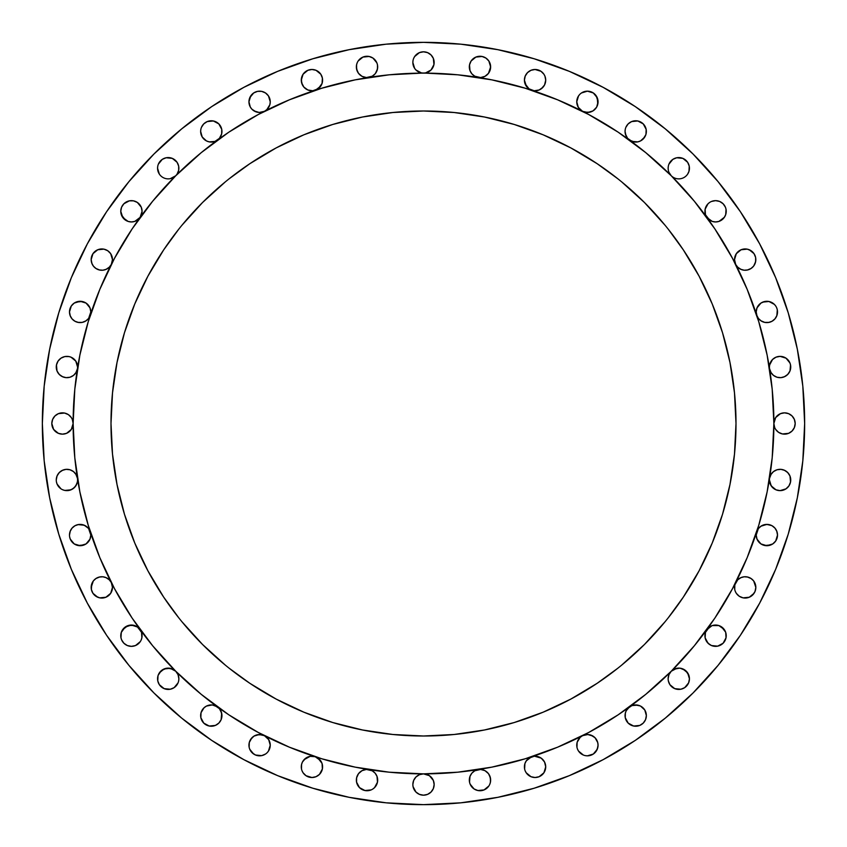 <?xml version="1.0" encoding="UTF-8"?>
<svg xmlns="http://www.w3.org/2000/svg" width="847" height="847" viewBox="0 0 847 847"><rect width="100%" height="100%" fill="white"/><g stroke="black" fill="none" stroke-linecap="round" stroke-linejoin="round"><path stroke-width="1.27" d="M111.296 264.476A10.651 10.651 0 0 1 91.169 259.595L91.762 263.089L93.456 266.191L96.082 268.573L99.332 269.96L102.868 270.204L106.277 269.272L109.21 267.281L111.317 264.433L112.471 259.595A10.651 10.651 0 0 1 111.338 264.391M90.258 315.275A10.651 10.651 0 0 1 69.486 311.94L70.153 315.624L72.037 318.853L74.938 321.235L78.475 322.463L82.223 322.389L78.062 322.389L75.214 321.384M71.836 318.61L70.301 316.016L69.486 311.94A10.651 10.651 0 0 1 80.147 301.288A10.651 10.651 0 0 1 90.29 315.179A10.651 10.651 0 0 0 90.798 311.94L88.66 318.334M77.426 368.763A10.651 10.651 0 0 1 66.045 377.646A10.651 10.651 0 0 1 56.262 367.026L56.474 364.941L56.993 370.901L59.099 374.258L62.265 376.608L66.077 377.646L70.015 377.222L73.509 375.39L76.114 372.405L77.437 368.689M65.791 377.614L62.837 376.862L59.385 374.554L57.077 371.102L56.262 367.026A10.651 10.651 0 0 1 66.913 356.365A10.651 10.651 0 0 1 77.575 367.026L75.775 361.108L71 357.18L75.775 361.108L77.575 367.026A10.651 10.651 0 0 1 77.448 368.625A10.651 10.651 0 0 0 77.575 367.026L77.575 367.047M73.128 423.278A350.372 350.372 0 0 0 73.128 423.5A10.651 10.651 0 0 1 62.477 434.151A10.651 10.651 0 0 1 51.815 423.5L53.615 429.418L52.63 427.576M77.575 479.953L77.575 479.974A10.651 10.651 0 0 1 66.913 490.635A10.651 10.651 0 0 1 56.262 479.974L57.077 475.898L59.385 472.446L62.837 470.138L65.791 469.386M88.66 528.666L90.798 535.06A10.651 10.651 0 0 1 80.147 545.712A10.651 10.651 0 0 1 69.486 535.06L70.301 530.984L71.836 528.39M111.476 582.884L112.471 587.405A10.651 10.651 0 0 1 101.82 598.056A10.651 10.651 0 0 1 91.169 587.405L93.297 581.021M141.661 632.762L142.074 635.705A10.651 10.651 0 0 1 131.423 646.356A10.651 10.651 0 0 1 120.772 635.705L121.185 632.762M178.664 680.861L178.865 678.786A10.651 10.651 0 0 1 168.214 689.437A10.651 10.651 0 0 1 157.563 678.786L157.923 676.033M220.94 711.067L221.946 715.577A10.651 10.651 0 0 1 211.295 726.228A10.651 10.651 0 0 1 200.644 715.577L200.961 712.983M269.928 742.586L270.246 745.18A10.651 10.651 0 0 1 259.595 755.831A10.651 10.651 0 0 1 248.944 745.18L249.23 742.734M322.178 763.909L322.591 766.853A10.651 10.651 0 0 1 311.94 777.514A10.651 10.651 0 0 1 301.288 766.853L301.532 764.555M375.327 773.406L376.862 776L377.677 780.087A10.651 10.651 0 0 1 367.026 790.738A10.651 10.651 0 0 1 356.365 780.087L356.598 777.895M433.95 786.609L433.346 788.599L434.151 784.523L433.346 780.447L434.151 784.523A10.651 10.651 0 0 1 423.5 795.185A10.651 10.651 0 0 1 412.849 784.523L413.05 786.609L412.849 784.523A10.651 10.651 0 0 1 423.5 773.872L389.154 772.189L355.147 767.138L321.796 758.785L289.42 747.202L258.335 732.507L228.838 714.826L201.226 694.339L175.753 671.248L152.661 645.774L132.174 618.162L114.493 588.665L99.798 557.58L88.215 525.204L79.862 491.853L74.811 457.846L73.128 423.5A350.372 350.372 0 0 1 423.5 73.128A350.372 350.372 0 0 1 773.872 423.5A350.372 350.372 0 0 0 773.872 423.278M489.735 775.799L490.635 780.087A10.651 10.651 0 0 1 479.974 790.738A10.651 10.651 0 0 1 469.323 780.087L470.138 776L471.673 773.406M544.716 762.342L545.712 766.853A10.651 10.651 0 0 1 535.06 777.514A10.651 10.651 0 0 1 524.409 766.853L524.822 763.909M597.77 742.734L598.056 745.18A10.651 10.651 0 0 1 587.405 755.831A10.651 10.651 0 0 1 576.754 745.18L577.072 742.586M646.039 712.983L646.356 715.577A10.651 10.651 0 0 1 635.705 726.228A10.651 10.651 0 0 1 625.054 715.577L625.308 713.269M689.077 676.033L689.437 678.786A10.651 10.651 0 0 1 678.786 689.437A10.651 10.651 0 0 1 668.135 678.786L668.336 680.861L668.135 678.786A10.651 10.651 0 0 1 671.248 671.258L673.46 669.564M725.815 632.762L726.228 635.705A10.651 10.651 0 0 1 715.577 646.356A10.651 10.651 0 0 1 704.926 635.705L705.339 632.762M753.703 581.021L755.831 587.405A10.651 10.651 0 0 1 745.18 598.056A10.651 10.651 0 0 1 734.529 587.405L734.773 585.097M775.164 528.39L776.699 530.984L777.514 535.06A10.651 10.651 0 0 1 766.853 545.712A10.651 10.651 0 0 1 756.202 535.06L758.34 528.666M781.209 469.386L784.163 470.138L787.615 472.446L789.923 475.898L790.738 479.974A10.651 10.651 0 0 1 780.087 490.635A10.651 10.651 0 0 1 769.425 479.974L769.425 479.953M793.385 429.418L792.061 431.028L794.37 427.576L795.185 423.5A10.651 10.651 0 0 1 784.523 434.151A10.651 10.651 0 0 1 773.872 423.5L775.672 417.582L773.872 423.5L772.189 457.846L767.138 491.853L758.785 525.204L747.202 557.58L732.507 588.665L714.826 618.162L694.339 645.774L671.248 671.248L645.774 694.339L618.162 714.826L588.665 732.507L557.58 747.202L525.204 758.785L491.853 767.138L457.846 772.189L423.5 773.872A350.372 350.372 0 0 0 423.722 773.872M769.552 368.625A10.651 10.651 0 0 1 769.425 367.026L769.637 364.941L769.425 367.026A10.651 10.651 0 0 0 769.552 368.625M769.563 368.689L770.886 372.405L773.491 375.39L776.985 377.222L780.923 377.646L784.735 376.608L787.901 374.258L790.007 370.901L790.526 364.941L790.738 367.026A10.651 10.651 0 0 1 780.955 377.646A10.651 10.651 0 0 1 769.574 368.763M756.71 315.179A10.651 10.651 0 0 1 756.202 311.94A10.651 10.651 0 0 0 756.71 315.179M771.786 321.384L768.938 322.389L764.777 322.389L768.525 322.463L772.062 321.235L774.963 318.853L776.847 315.624L777.302 309.854L777.514 311.94A10.651 10.651 0 0 1 756.742 315.275M735.662 264.391A10.651 10.651 0 0 1 734.529 259.595L736.318 253.677L734.529 259.595L735.683 264.433L737.79 267.281L740.723 269.272L744.132 270.204L747.668 269.96L750.918 268.573L753.544 266.191L755.238 263.089L755.831 259.595A10.651 10.651 0 0 1 735.704 264.476M706.917 217.499A10.651 10.651 0 0 1 704.926 211.295L705.128 209.22L705.445 214.587L706.959 217.552L712.285 221.427L715.577 221.946L712.623 221.533M718.521 221.533L715.577 221.946L718.87 221.427L724.196 217.552L725.71 214.587L726.027 209.22L726.228 211.295A10.651 10.651 0 0 1 707.001 217.615M688.876 171.645L687.648 174.133L688.982 171.306L689.236 166.139L689.437 168.214A10.651 10.651 0 0 1 671.258 175.753A10.651 10.651 0 0 1 668.135 168.214L668.336 170.289M629.385 139.999A10.651 10.651 0 0 1 625.054 131.423L625.351 133.911L627.606 138.347L632.021 141.417L637.78 141.873L635.186 142.063M640.258 141.057L637.78 141.873L640.544 140.92L644.789 136.992L645.965 134.313L646.155 129.347L646.356 131.423A10.651 10.651 0 0 1 629.501 140.083M582.524 111.296A10.651 10.651 0 0 1 576.754 101.82L578.543 95.902L576.754 101.82L578.321 107.389L582.567 111.317L587.818 112.471L592.974 110.904L595.081 109.21L596.701 107.029L598.056 101.82A10.651 10.651 0 0 1 582.609 111.338M531.725 90.258A10.651 10.651 0 0 1 524.409 80.147L526.442 86.405L528.803 88.766L534.224 90.767L539.137 89.983L536.913 90.64M542.927 87.326L539.137 89.983L541.328 88.766L544.557 84.975L545.712 80.147L544.907 76.071L545.712 80.147A10.651 10.651 0 0 1 531.821 90.29M139.999 217.615A10.651 10.651 0 0 1 120.772 211.295L122.804 217.552L128.13 221.427L131.423 221.946L128.479 221.533M134.377 221.533L131.423 221.946L134.715 221.427L140.041 217.552L142.074 211.295L141.269 207.219L137.341 202.433L141.269 207.219L142.074 211.295A10.651 10.651 0 0 1 140.083 217.499M178.061 172.29L177.076 174.133L178.664 170.289L178.664 166.139L178.865 168.214A10.651 10.651 0 0 1 164.138 178.061A10.651 10.651 0 0 1 157.563 168.214L159.352 174.133L158.124 171.645M217.499 140.083A10.651 10.651 0 0 1 200.644 131.423L202.211 136.992L206.456 140.92L209.22 141.873L206.742 141.057M211.814 142.063L209.22 141.873L214.979 141.417L219.394 138.347L221.649 133.911L221.745 129.347L221.946 131.423A10.651 10.651 0 0 1 217.615 139.999M264.391 111.338A10.651 10.651 0 0 1 248.944 101.82L250.299 107.029L251.919 109.21L254.026 110.904L259.182 112.471L264.433 111.317L266.826 109.644L269.854 104.71L270.246 101.82A10.651 10.651 0 0 1 264.476 111.296M315.179 90.29A10.651 10.651 0 0 1 301.288 80.147L303.078 74.229L301.49 78.062L301.574 82.625L303.84 87.061L307.863 89.983L305.831 88.871M312.416 90.788L307.863 89.983L312.776 90.767L318.197 88.766L322.072 83.43L322.389 78.062L322.591 80.147A10.651 10.651 0 0 1 315.275 90.258M368.625 77.448A10.651 10.651 0 0 1 356.365 66.913L356.576 64.838L356.619 69.2L358.525 73.35L361.997 76.315L366.391 77.553L372.225 76.209L375.126 73.837L377.021 70.608L377.677 66.913A10.651 10.651 0 0 1 368.763 77.426M478.237 77.426A10.651 10.651 0 0 1 469.323 66.913L469.524 64.838L469.979 70.608L471.874 73.837L474.775 76.209L480.609 77.553L485.003 76.315L488.475 73.35L490.635 66.913A10.651 10.651 0 0 1 478.375 77.448M413.05 60.391L412.849 62.477A10.651 10.651 0 0 1 423.5 51.815A10.651 10.651 0 0 1 434.151 62.477L433.95 64.552L433.346 58.401L434.151 62.477A10.651 10.651 0 0 1 423.5 73.128A10.651 10.651 0 0 1 412.849 62.477L414.638 68.395L413.654 66.553M114.525 258.271A350.372 350.372 0 0 0 114.493 258.335L132.174 228.838L152.661 201.226L175.753 175.753L173.54 177.436M172.926 177.775L170.289 178.664L175.753 175.753L201.226 152.661L228.838 132.174L258.335 114.493A350.372 350.372 0 0 0 258.293 114.525M588.729 114.525A350.372 350.372 0 0 0 588.665 114.493L618.162 132.174L645.774 152.661L671.248 175.753L694.339 201.226L714.826 228.838L732.507 258.335A350.372 350.372 0 0 0 732.475 258.293M668.177 617.897L683.328 597.114L699.093 570.814L712.211 543.086L722.544 514.214L729.987 484.463L734.487 454.13L736.001 423.5A312.501 312.501 0 0 1 423.5 736.001A312.501 312.501 0 0 1 110.999 423.5A312.501 312.501 0 0 1 423.5 110.999A312.501 312.501 0 0 1 736.001 423.5L734.487 392.87L729.987 362.537L722.544 332.786L712.211 303.914L699.093 276.186L683.328 249.886L668.177 229.103M49.677 497.856L58.761 534.139L49.677 497.856L44.182 460.863L42.35 423.5A381.15 381.15 0 0 1 423.5 42.35A381.15 381.15 0 0 1 804.65 423.5A381.15 381.15 0 0 1 423.5 804.65A381.15 381.15 0 0 1 42.35 423.5L44.182 386.137L49.677 349.144L58.761 312.861L71.36 277.636L87.357 243.83L106.584 211.739L87.357 243.83M277.636 775.64L312.861 788.239L277.636 775.64L243.83 759.643L211.739 740.416L181.703 718.129L153.985 693.015L128.871 665.297L106.584 635.261L87.357 603.17L71.36 569.364L58.761 534.139M797.323 349.144L788.239 312.861L775.64 277.636L788.239 312.861L797.323 349.144L802.818 386.137L804.65 423.5L802.818 460.863L797.323 497.856L788.239 534.139L775.64 569.364L759.643 603.17L740.416 635.261L718.129 665.297L693.015 693.015L665.297 718.129L635.261 740.416L603.17 759.643L569.364 775.64L534.139 788.239L497.856 797.323L460.863 802.818L423.5 804.65L386.137 802.818L349.144 797.323L312.861 788.239M92.969 253.677L97.744 249.759L92.969 253.677L91.169 259.595A10.651 10.651 0 0 1 101.82 248.944A10.651 10.651 0 0 1 112.471 259.595L112.228 261.903M107.738 250.744L110.682 253.677L107.738 250.744L103.906 249.145L97.744 249.759M111.666 255.519L112.471 259.595L110.682 253.677M112.27 261.681L111.476 264.116M111.158 264.73L109.263 267.229M109.358 267.133L105.896 269.441L103.175 270.161M102.561 270.225L99.48 269.992M99.745 270.045L95.902 268.457L93.668 266.456M93.297 265.979L91.825 263.29M91.984 263.671L91.169 259.595M71.286 306.021L74.229 303.078L71.286 306.021L69.486 311.94M76.071 302.093L82.223 301.49L86.066 303.078L80.147 301.288L74.229 303.078M88.999 306.021L89.983 307.863L86.066 303.078M90.195 315.465L89.983 316.016M88.31 318.779L85.822 320.949M86.066 320.791L82.223 322.389L85.706 321.024L88.511 318.536L90.28 315.232M74.716 321.108L72.207 319.044M60.995 358.165L64.838 356.576L68.999 356.576L64.838 356.576L60.995 358.165L58.062 361.108L56.474 364.941M77.416 368.826L75.775 372.945L73.742 375.2M73.318 375.539L70.269 377.137M69.75 377.296L66.32 377.656M53.615 417.582L54.939 415.972L52.63 419.424L51.815 423.5A10.651 10.651 0 0 1 62.477 412.849A10.651 10.651 0 0 1 73.128 423.5L71.328 429.418L73.128 423.5L74.811 389.154L79.862 355.147L88.215 321.796L99.798 289.42L114.493 258.335M68.395 414.638L71.328 417.582L68.395 414.638L64.552 413.05L58.401 413.654L54.939 415.972M732.507 258.335L747.202 289.42L758.785 321.796L767.138 355.147L772.189 389.154L773.872 423.5L774.687 427.576L773.872 423.5A350.372 350.372 0 0 1 423.5 773.872A350.372 350.372 0 0 1 73.128 423.5L72.313 419.424L73.128 423.5A350.372 350.372 0 0 0 73.128 423.722M68.395 432.362L66.553 433.346L71.328 429.418M60.391 433.95L58.401 433.346L62.477 434.151L66.553 433.346M54.939 431.028L53.615 429.418L58.401 433.346M66.32 469.344L69.75 469.704M70.269 469.863L73.318 471.461M73.742 471.8L76.008 474.426M75.775 474.055L77.416 478.174M77.575 479.974L77.363 482.059L77.575 479.974A10.651 10.651 0 0 0 77.448 478.375A10.651 10.651 0 0 1 77.575 479.974M76.759 484.05L74.451 487.512L71 489.82L64.838 490.424L68.999 490.424L72.831 488.835L75.775 485.892L77.363 482.059M62.837 489.82L64.838 490.424M58.062 485.892L57.077 484.05L60.995 488.835M56.474 482.059L57.077 484.05M72.207 527.956L74.716 525.892M75.214 525.616L78.337 524.568M78.062 524.611L84.224 525.225L88.31 528.221M89.983 530.984L90.195 531.535M88.999 540.979L86.066 543.922L89.983 539.137L90.798 535.06A10.651 10.651 0 0 0 90.29 531.821A10.651 10.651 0 0 1 90.798 535.06M84.224 544.907L78.062 545.51L74.229 543.922L80.147 545.712L86.066 543.922M71.286 540.979L70.301 539.137L74.229 543.922M69.698 537.146L70.301 539.137M93.668 580.544L96.018 578.469M95.902 578.543L99.745 576.955L102.561 576.775M103.175 576.839L106.15 577.665M105.896 577.559L109.358 579.867L111.158 582.27M111.338 582.609A10.651 10.651 0 0 1 112.471 587.405L110.682 593.323L112.471 587.405L111.317 582.567L109.21 579.719L106.277 577.728L102.868 576.796L99.332 577.04L96.082 578.427L93.456 580.809L91.762 583.911L91.37 589.48L91.169 587.405A10.651 10.651 0 0 1 111.296 582.524M109.358 594.933L105.896 597.241L110.682 593.323M97.744 597.241L92.969 593.323L95.902 596.256L99.745 597.855L105.896 597.241M121.386 632.148L122.72 629.565M122.561 629.787L127.865 625.668M128.479 625.467L134.377 625.467M134.98 625.668L137.563 627.002M137.341 626.844L141.47 632.148M140.083 629.501A10.651 10.651 0 0 1 142.074 635.705L141.873 637.78L141.555 632.413L137.68 627.087L131.423 625.054L125.165 627.087L121.29 632.413L120.973 637.78L120.772 635.705A10.651 10.651 0 0 1 139.999 629.385M141.269 639.781L141.873 637.78M137.341 644.567L135.499 645.552L140.284 641.624M129.347 646.155L127.346 645.552L131.423 646.356L135.499 645.552M123.895 643.244L121.576 639.781L123.895 643.244L127.346 645.552M158.124 675.355L161.195 670.771M161.735 670.337L166.827 668.219M167.515 668.156L172.926 669.225M173.54 669.564L175.753 671.248L170.289 668.336L164.138 668.939L159.352 672.867L158.018 675.694L157.764 680.861L157.563 678.786A10.651 10.651 0 0 1 175.742 671.248A10.651 10.651 0 0 1 178.865 678.786L178.061 674.71L175.753 671.248M166.139 689.236L164.138 688.632L170.289 689.236L174.133 687.648L178.061 682.862M201.163 712.285L203.936 707.87M203.756 708.039L206.086 706.282M206.742 705.943L211.814 704.937M212.544 705L217.414 706.864M217.213 706.716L219.161 708.388M219.712 709.045L220.548 710.294M221.745 717.653L221.141 719.654L221.649 713.089L219.394 708.653L214.979 705.583L212.131 704.958L206.456 706.08L204.063 707.753L201.035 712.687L200.845 717.653L200.644 715.577A10.651 10.651 0 0 1 217.499 706.917M218.822 723.105L215.371 725.424L218.822 723.105L221.141 719.654M205.376 724.439L203.756 723.105L209.22 726.027L215.371 725.424M249.42 742.014L250.087 740.373M250.468 739.685L253.878 736.191M253.677 736.318L256.122 735.111M256.895 734.878L261.787 734.751M261.681 734.73L264.137 735.535M264.804 735.884L268.594 739.473M268.457 739.262L269.727 741.887M264.476 735.704A10.651 10.651 0 0 1 270.246 745.18L268.457 751.098L270.246 745.18L268.679 739.611L264.433 735.683L259.182 734.529L254.026 736.096L251.919 737.79L249.293 742.491L249.145 747.255L248.944 745.18A10.651 10.651 0 0 1 264.391 735.662M267.133 752.708L268.457 751.098M257.52 755.63L255.519 755.016L261.681 755.63L265.513 754.031M253.677 754.031L249.759 749.256L252.067 752.708L255.519 755.016M301.49 764.777L302.284 762.342M302.686 761.58L303.522 760.331M304.073 759.674L310.087 756.36M309.854 756.413L312.416 756.212M313.274 756.286L314.745 756.583M315.497 756.816L318.07 758.15M317.858 758.001L321.976 763.295M320.791 772.771L319.467 774.391L322.389 768.938L322.072 763.571L320.558 760.595L315.232 756.72L310.267 756.339L305.672 758.234L302.443 762.025L301.574 764.375L301.49 768.938L301.288 766.853A10.651 10.651 0 0 1 315.179 756.71M306.021 775.714L303.078 772.771L306.021 775.714L311.94 777.514L316.016 776.699L319.467 774.391M302.093 770.929L303.078 772.771M356.576 778.001L357.265 775.799M357.646 775.026L358.355 773.893M358.927 773.163L359.816 772.242M360.536 771.628L361.584 770.918M362.421 770.474L363.596 769.997M364.506 769.732L365.766 769.5M366.687 769.436L368.022 769.478M368.826 769.584L371.949 770.632M372.447 770.918L374.956 772.972M368.763 769.574A10.651 10.651 0 0 1 377.677 780.087L377.476 782.162L377.021 776.392L375.126 773.163L372.225 770.791L366.391 769.447L361.997 770.685L358.525 773.65L356.619 777.8L356.576 782.162L356.365 780.087A10.651 10.651 0 0 1 368.625 769.552M375.877 786.005L374.554 787.615L377.476 782.162M372.945 788.938L374.554 787.615M369.101 790.526L364.941 790.526L371.102 789.923M358.165 786.005L356.576 782.162L359.488 787.615L364.941 790.526M431.028 792.061L427.576 794.37L431.028 792.061L433.346 788.599M417.582 793.385L415.972 792.061L419.424 794.37L423.5 795.185L427.576 794.37M472.044 772.972L474.553 770.918M475.051 770.632L478.174 769.584M478.978 769.478L480.313 769.436M481.234 769.5L482.494 769.732M483.404 769.997L484.579 770.474M485.416 770.918L486.464 771.628M487.184 772.242L488.073 773.163M488.645 773.893L489.354 775.026M478.375 769.552A10.651 10.651 0 0 1 490.635 780.087L490.424 782.162L490.381 777.8L488.475 773.65L485.003 770.685L480.609 769.447L474.775 770.791L471.874 773.163L469.979 776.392L469.524 782.162L469.323 780.087A10.651 10.651 0 0 1 478.237 769.574M489.82 784.163L490.424 782.162M485.892 788.938L484.05 789.923L488.835 786.005M482.059 790.526L477.899 790.526L484.05 789.923M471.123 786.005L470.138 784.163L474.055 788.938L477.899 790.526M525.024 763.295L526.358 760.722M526.209 760.934L531.503 756.816M532.255 756.583L533.726 756.286M534.584 756.212L541.169 758.129M540.979 758.001L542.927 759.674M543.478 760.331L544.314 761.58M531.821 756.71A10.651 10.651 0 0 1 545.712 766.853L543.922 772.771L545.712 766.853L544.557 762.025L541.328 758.234L536.733 756.339L534.224 756.233L528.803 758.234L526.442 760.595L524.928 763.571L524.611 768.938L524.409 766.853A10.651 10.651 0 0 1 531.725 756.742M540.979 775.714L539.137 776.699L543.922 772.771M532.985 777.302L530.984 776.699L535.06 777.514L539.137 776.699M527.533 774.391L526.209 772.771L530.984 776.699M525.225 770.929L526.209 772.771M577.273 741.887L580.047 737.472M579.867 737.642L582.196 735.884M582.863 735.535L587.649 734.529M587.405 734.529L590.105 734.878M590.878 735.111L595.018 737.726M594.933 737.642L596.532 739.685M596.913 740.373L597.58 742.014M597.855 747.255L596.256 751.098L593.323 754.031L597.241 749.256L598.056 745.18L597.707 742.491L595.081 737.79L592.974 736.096L587.818 734.529L582.567 735.683L580.174 737.356L577.146 742.29L576.955 747.255L576.754 745.18A10.651 10.651 0 0 1 582.524 735.704M589.48 755.63L587.405 755.831L593.323 754.031M585.319 755.63L587.405 755.831M581.487 754.031L578.543 751.098L583.329 755.016M577.559 749.256L578.543 751.098M625.255 713.502L626.06 711.067M626.452 710.294L627.288 709.045M627.839 708.388L631.862 705.646M631.629 705.731L634.456 705M635.186 704.937L640.258 705.943M640.914 706.282L644.705 709.871M644.567 709.659L645.838 712.285M646.155 717.653L645.552 719.654L646.356 715.577L644.789 710.008L640.544 706.08L637.78 705.128L632.021 705.583L629.448 706.959L626.219 710.739L625.351 713.089L625.255 717.653L625.054 715.577A10.651 10.651 0 0 1 629.385 707.001M643.244 723.105L639.781 725.424L643.244 723.105L645.552 719.654M629.787 724.439L628.178 723.105L633.63 726.027L639.781 725.424M674.074 669.225L679.485 668.156M680.173 668.219L685.265 670.337M685.805 670.771L688.876 675.355M689.236 680.861L688.632 682.862L689.437 678.786L687.648 672.867L682.862 668.939L679.834 668.188L676.711 668.336L671.248 671.248L668.939 674.71L668.135 678.786M676.711 689.236L674.71 688.632L680.861 689.236L684.704 687.648L688.632 682.862M668.939 682.862L668.336 680.861L669.924 684.704L674.71 688.632M705.53 632.148L706.874 629.565M706.716 629.787L712.02 625.668M712.623 625.467L718.521 625.467M719.135 625.668L721.718 627.002M721.496 626.844L725.614 632.148M724.439 641.624L723.105 643.244L726.027 637.78L725.71 632.413L724.196 629.448L718.87 625.573L712.285 625.573L709.32 627.087L705.445 632.413L705.128 637.78L704.926 635.705A10.651 10.651 0 0 1 706.917 629.501M709.659 644.567L706.716 641.624L705.128 637.78L708.039 643.244L711.501 645.552L717.653 646.155L723.105 643.244M734.73 585.319L735.524 582.884M735.842 582.27L737.737 579.772M737.642 579.867L741.104 577.559L743.825 576.839M744.439 576.775L747.52 577.008M747.255 576.955L751.098 578.543L753.332 580.544M755.63 589.48L755.016 591.481L755.831 587.405L755.238 583.911L753.544 580.809L750.918 578.427L747.668 577.04L744.132 576.796L740.723 577.728L737.79 579.719L734.815 584.917L734.73 589.48L734.529 587.405A10.651 10.651 0 0 1 735.662 582.609M754.031 593.323L749.256 597.241L752.708 594.933L755.016 591.481M739.262 596.256L736.318 593.323L739.262 596.256L743.094 597.855L749.256 597.241M735.334 591.481L736.318 593.323M756.805 531.535L757.017 530.984M758.69 528.221L761.178 526.051M760.934 526.209L766.853 524.409L771.786 525.616M772.284 525.892L774.793 527.956M775.714 540.979L772.771 543.922L775.714 540.979L777.514 535.06L776.847 531.376L774.963 528.147L772.062 525.765L768.525 524.537L764.777 524.611L761.294 525.976L758.489 528.464L756.72 531.768M770.929 544.907L764.777 545.51L760.934 543.922L766.853 545.712L772.771 543.922M758.001 540.979L757.017 539.137L760.934 543.922M769.584 478.174L771.225 474.055L773.258 471.8M773.682 471.461L776.731 469.863M777.25 469.704L780.68 469.344M769.574 478.237A10.651 10.651 0 0 1 780.955 469.354A10.651 10.651 0 0 1 790.738 479.974L790.526 482.059L790.007 476.099L787.901 472.742L784.735 470.392L780.923 469.354L776.985 469.778L773.491 471.61L770.886 474.595L769.563 478.311M786.005 488.835L780.087 490.635L776 489.82L771.225 485.892L769.425 479.974L770.241 484.05L772.549 487.512L776 489.82L780.087 490.635L786.005 488.835L788.938 485.892L790.526 482.059M778.605 414.638L780.447 413.654L775.672 417.582M786.609 413.05L788.599 413.654L784.523 412.849L780.447 413.654M792.061 415.972L794.37 419.424L792.061 415.972L788.599 413.654M778.605 432.362L775.672 429.418L778.605 432.362L782.448 433.95L788.599 433.346L792.061 431.028M770.241 362.95L772.549 359.488L776 357.18L780.087 356.365L786.005 358.165L780.087 356.365L776 357.18L772.549 359.488L769.637 364.941M788.938 361.108L789.923 362.95L786.005 358.165M769.425 367.047L769.425 367.026A10.651 10.651 0 0 1 780.087 356.365A10.651 10.651 0 0 1 790.738 367.026L789.923 371.102L787.615 374.554L784.163 376.862L781.209 377.614M780.68 377.656L777.25 377.296M776.731 377.137L773.682 375.539M773.258 375.2L770.992 372.574M771.225 372.945L769.584 368.826M758.001 306.021L760.934 303.078L757.017 307.863L756.202 311.94A10.651 10.651 0 0 1 766.853 301.288A10.651 10.651 0 0 1 777.514 311.94L776.699 316.016L775.164 318.61M762.776 302.093L768.938 301.49L774.391 304.401L768.938 301.49L764.777 301.49L760.934 303.078M775.714 306.021L774.391 304.401M774.793 319.044L772.284 321.108M756.72 315.232L758.489 318.536L761.294 321.024L764.777 322.389L760.934 320.791L758.69 318.779M758.34 318.334L756.805 315.465M757.017 316.016L756.202 311.94M737.642 252.067L741.104 249.759L736.318 253.677M749.256 249.759L754.031 253.677L751.098 250.744L747.255 249.145L741.104 249.759M735.524 264.116L734.529 259.595A10.651 10.651 0 0 1 745.18 248.944A10.651 10.651 0 0 1 755.831 259.595L755.63 257.52L755.63 261.681L753.703 265.979M753.332 266.456L750.982 268.531M751.098 268.457L747.255 270.045L744.439 270.225M743.825 270.161L740.85 269.335M741.104 269.441L737.642 267.133L735.842 264.73M705.731 207.219L708.039 203.756L705.128 209.22M709.659 202.433L708.039 203.756M717.653 200.845L719.654 201.448L715.577 200.644L711.501 201.448M723.105 203.756L725.424 207.219L723.105 203.756L719.654 201.448M705.339 214.238L704.926 211.295A10.651 10.651 0 0 1 715.577 200.644A10.651 10.651 0 0 1 726.228 211.295L725.815 214.238M725.614 214.852L724.28 217.435M724.439 217.213L719.135 221.332M712.02 221.332L709.437 219.998M709.659 220.156L705.53 214.852M668.336 166.139L668.135 168.214A10.651 10.651 0 0 1 678.786 157.563A10.651 10.651 0 0 1 689.437 168.214L689.077 170.967M680.861 157.764L682.862 158.368L676.711 157.764L672.867 159.352L668.939 164.138M685.265 176.663L685.805 176.229M679.485 178.844L680.173 178.781M673.46 177.436L674.074 177.775M625.255 129.347L625.054 131.423A10.651 10.651 0 0 1 635.705 120.772A10.651 10.651 0 0 1 646.356 131.423L646.039 134.017M628.178 123.895L631.629 121.576L628.178 123.895L625.859 127.346M641.624 122.561L643.244 123.895L637.78 120.973L631.629 121.576M645.838 134.715L643.064 139.13M643.244 138.961L640.914 140.718M634.456 142L629.586 140.136M629.787 140.284L627.839 138.612M627.288 137.955L626.452 136.706M626.06 135.933L625.054 131.423M579.867 94.292L578.543 95.902M577.072 104.414L576.754 101.82A10.651 10.651 0 0 1 587.405 91.169A10.651 10.651 0 0 1 598.056 101.82L596.256 95.902L593.323 92.969L597.241 97.744L597.77 104.266M597.58 104.986L596.913 106.627M596.532 107.315L593.122 110.809M593.323 110.682L590.878 111.889M590.105 112.122L585.213 112.249M585.319 112.27L582.863 111.465M582.196 111.116L578.406 107.527M578.543 107.738L577.273 105.113M526.209 74.229L527.533 72.609L525.225 76.071L524.409 80.147A10.651 10.651 0 0 1 535.06 69.486A10.651 10.651 0 0 1 545.712 80.147L545.468 82.445M532.985 69.698L535.06 69.486L530.984 70.301L527.533 72.609M540.979 71.286L543.922 74.229L540.979 71.286L535.06 69.486M545.51 82.223L544.716 84.658M544.314 85.42L543.478 86.669M537.146 90.587L534.584 90.788M533.726 90.714L532.255 90.417M531.503 90.184L528.93 88.85M529.142 88.999L525.024 83.705M524.822 83.091L524.409 80.147M122.561 205.376L123.895 203.756L121.576 207.219L120.772 211.295A10.651 10.651 0 0 1 131.423 200.644A10.651 10.651 0 0 1 142.074 211.295L141.661 214.238M141.47 214.852L140.126 217.435M140.284 217.213L134.98 221.332M127.865 221.332L125.282 219.998M125.504 220.156L121.386 214.852M121.185 214.238L120.772 211.295M157.764 166.139L157.563 168.214A10.651 10.651 0 0 1 168.214 157.563A10.651 10.651 0 0 1 178.865 168.214M170.289 157.764L172.29 158.368L166.139 157.764L162.296 159.352L158.368 164.138M166.827 178.781L167.515 178.844M161.195 176.229L161.735 176.663M157.923 170.967L157.563 168.214M200.845 129.347L200.644 131.423A10.651 10.651 0 0 1 211.295 120.772A10.651 10.651 0 0 1 221.946 131.423L221.692 133.731M203.756 123.895L207.219 121.576L203.756 123.895L201.448 127.346M217.213 122.561L218.822 123.895L213.37 120.973L207.219 121.576M221.745 133.498L220.94 135.933M220.548 136.706L219.712 137.955M219.161 138.612L215.138 141.354M215.371 141.269L212.544 142M206.086 140.718L202.295 137.129M202.433 137.341L201.163 134.715M200.961 134.017L200.644 131.423M249.759 97.744L253.677 92.969L250.744 95.902L248.944 101.82A10.651 10.651 0 0 1 259.595 91.169A10.651 10.651 0 0 1 270.246 101.82L269.928 104.414M265.513 92.969L268.457 95.902L265.513 92.969L261.681 91.37L257.52 91.37L253.677 92.969M269.441 97.744L270.246 101.82L268.457 95.902M269.727 105.113L266.953 109.528M267.133 109.358L264.804 111.116M264.137 111.465L259.351 112.471M259.595 112.471L256.895 112.122M256.122 111.889L251.983 109.274M252.067 109.358L250.468 107.315M250.087 106.627L249.42 104.986M249.23 104.266L248.944 101.82M306.021 71.286L307.863 70.301L303.078 74.229M314.015 69.698L316.016 70.301L311.94 69.486L307.863 70.301M319.467 72.609L320.791 74.229L316.016 70.301M302.284 84.658L301.288 80.147A10.651 10.651 0 0 1 311.94 69.486A10.651 10.651 0 0 1 322.591 80.147L322.178 83.091M321.976 83.705L320.642 86.278M320.791 86.066L315.497 90.184M314.745 90.417L313.274 90.714M306.021 88.999L304.073 87.326M303.522 86.669L302.686 85.42M357.18 62.837L356.576 64.838M361.108 58.062L362.95 57.077L358.165 60.995M364.941 56.474L369.101 56.474L362.95 57.077M374.554 59.385L376.862 62.837L372.945 58.062L369.101 56.474M357.265 71.201L356.365 66.913A10.651 10.651 0 0 1 367.026 56.262A10.651 10.651 0 0 1 377.677 66.913L377.476 64.838L377.476 68.999L375.327 73.594M374.956 74.028L372.447 76.082M371.949 76.368L368.826 77.416M368.022 77.522L366.687 77.564M365.766 77.501L364.506 77.268M363.596 77.003L362.421 76.526M361.584 76.082L360.536 75.372M359.816 74.758L358.927 73.837M358.355 73.107L357.646 71.974M474.055 58.062L475.898 57.077L471.123 60.995L469.524 64.838M477.899 56.474L482.059 56.474L475.898 57.077M471.673 73.594L470.138 71L469.323 66.913A10.651 10.651 0 0 1 479.974 56.262A10.651 10.651 0 0 1 490.635 66.913L488.835 60.995L490.424 64.838L490.402 69.105M490.424 68.999L489.735 71.201M489.354 71.974L488.645 73.107M488.073 73.837L487.184 74.758M486.464 75.372L485.416 76.082M484.579 76.526L483.404 77.003M482.494 77.268L481.234 77.501M480.313 77.564L478.978 77.522M478.174 77.416L475.051 76.368M474.553 76.082L472.044 74.028M413.654 58.401L414.638 56.558L413.654 58.401M415.972 54.939L419.424 52.63L414.638 56.558M429.418 53.615L431.028 54.939L427.576 52.63L423.5 51.815L419.424 52.63M417.582 71.328L415.972 70.005L421.425 72.916L457.846 74.811L491.853 79.862L525.204 88.215L557.58 99.798L588.665 114.493M229.103 668.177L249.886 683.328L276.186 699.093L303.914 712.211L332.786 722.544L362.537 729.987L392.87 734.487L423.5 736.001L454.13 734.487L484.463 729.987L514.214 722.544L543.086 712.211L570.814 699.093L597.114 683.328L617.897 668.177M178.823 229.103L163.672 249.886L147.907 276.186L134.789 303.914L124.456 332.786L117.013 362.537L112.513 392.87L110.999 423.5L112.513 454.13L117.013 484.463L124.456 514.214L134.789 543.086L147.907 570.814L163.672 597.114L178.823 617.897M617.897 178.823L597.114 163.672L570.814 147.907L543.086 134.789L514.214 124.456L484.463 117.013L454.13 112.513L423.5 110.999L392.87 112.513L362.537 117.013L332.786 124.456L303.914 134.789L276.186 147.907L249.886 163.672L229.103 178.823M258.335 114.493L289.42 99.798L321.796 88.215L355.147 79.862L389.154 74.811L425.575 72.916L431.028 70.005L433.95 64.552M181.936 621.74L202.528 644.472L225.26 665.064M621.74 665.064L644.472 644.472L665.064 621.74M665.064 225.26L644.472 202.528L621.74 181.936M225.26 181.936L202.528 202.528L181.936 225.26M773.872 423.722A350.372 350.372 0 0 0 773.872 423.5A10.651 10.651 0 0 1 784.523 412.849A10.651 10.651 0 0 1 795.185 423.5L794.37 419.424M423.278 773.872A350.372 350.372 0 0 0 423.5 773.872L419.424 774.687L415.972 776.995L413.654 780.447L412.849 784.523M106.584 211.739L128.871 181.703L153.985 153.985L181.703 128.871L211.739 106.584L243.83 87.357L277.636 71.36L312.861 58.761L349.144 49.677L386.137 44.182L423.5 42.35L460.863 44.182L497.856 49.677L534.139 58.761L569.364 71.36L603.17 87.357L635.261 106.584L665.297 128.871L693.015 153.985L718.129 181.703L740.416 211.739L759.643 243.83L775.64 277.636M71 357.18L68.999 356.576M72.313 419.424L71.328 417.582M77.437 478.311L76.114 474.595L73.509 471.61L70.015 469.778L66.077 469.354L62.265 470.392L59.099 472.742L56.993 476.099L56.262 479.974A10.651 10.651 0 0 1 66.045 469.354A10.651 10.651 0 0 1 77.426 478.237M90.28 531.768L88.511 528.464L85.706 525.976L82.223 524.611L78.475 524.537L74.938 525.765L72.037 528.147L70.153 531.376L69.486 535.06A10.651 10.651 0 0 1 90.258 531.725M91.37 589.48L92.969 593.323M120.973 637.78L121.576 639.781M157.764 680.861L159.352 684.704L164.138 688.632M200.845 717.653L203.756 723.105M249.145 747.255L249.759 749.256M413.05 786.609L415.972 792.061M433.346 780.447L429.418 775.672L423.5 773.872A10.651 10.651 0 0 1 434.151 784.523M469.524 782.162L470.138 784.163M625.255 717.653L628.178 723.105M756.202 535.06A10.651 10.651 0 0 1 756.71 531.821A10.651 10.651 0 0 0 756.202 535.06L757.017 539.137M769.552 478.375A10.651 10.651 0 0 0 769.425 479.974A10.651 10.651 0 0 1 769.552 478.375M774.687 427.576L775.672 429.418M790.526 364.941L789.923 362.95M777.302 309.854L776.699 307.863M755.63 257.52L754.031 253.677M726.027 209.22L725.424 207.219M689.236 166.139L687.648 162.296L682.862 158.368M668.939 172.29L671.248 175.753M646.155 129.347L643.244 123.895M593.323 92.969L587.405 91.169L581.487 92.969M544.907 76.071L543.922 74.229M488.835 60.995L485.892 58.062L482.059 56.474M433.346 58.401L431.028 54.939M414.638 68.395L415.972 70.005M377.476 64.838L376.862 62.837M322.389 78.062L320.791 74.229M221.745 129.347L218.822 123.895M175.753 175.753L177.076 174.133M178.664 166.139L177.076 162.296L172.29 158.368M137.341 202.433L133.498 200.845L129.347 200.845L123.895 203.756M90.798 311.94L89.983 307.863M756.742 531.725A10.651 10.651 0 0 1 777.514 535.06M735.704 582.524A10.651 10.651 0 0 1 755.831 587.405M707.001 629.385A10.651 10.651 0 0 1 726.228 635.705M671.248 671.248A10.651 10.651 0 0 1 689.437 678.786M629.501 706.917A10.651 10.651 0 0 1 646.356 715.577M582.609 735.662A10.651 10.651 0 0 1 598.056 745.18M315.275 756.742A10.651 10.651 0 0 1 322.591 766.853M217.615 707.001A10.651 10.651 0 0 1 221.946 715.577"/></g></svg>

